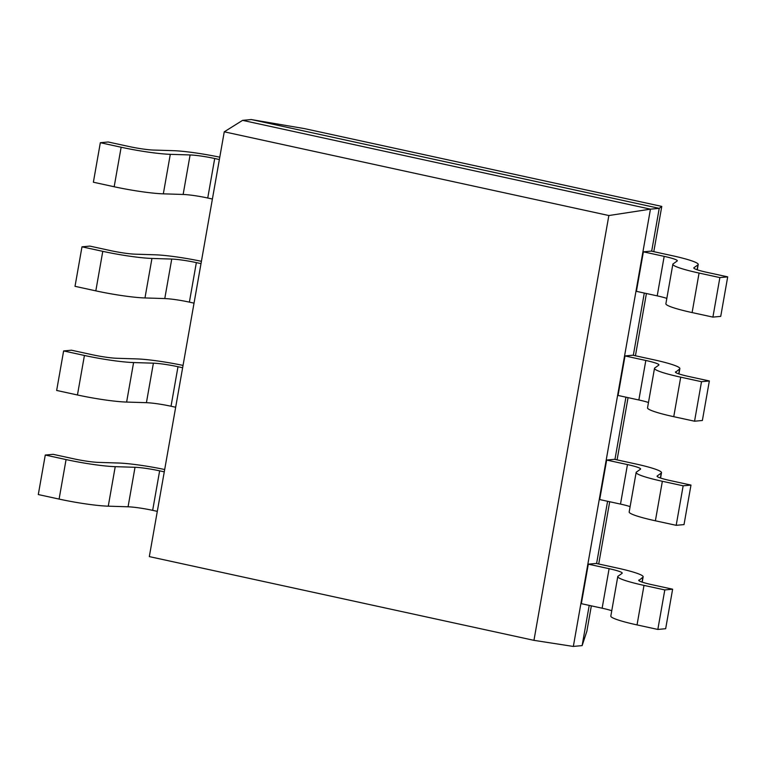 <?xml version="1.0" encoding="UTF-8"?>
<svg xmlns="http://www.w3.org/2000/svg" width="766" height="766" viewBox="0 0 766 766"><rect width="100%" height="100%" fill="white"/><g stroke="black" fill="none" stroke-linecap="round" stroke-linejoin="round"><path stroke-width="1.15" d="M653.791 251.669L661.776 206.408L304.37 128.592L251.353 119.573M661.776 206.408L659.22 208.362L650.449 209.156L573.341 646.427L582.131 645.614L586.871 631.241L591.342 605.858M598.715 564.006L609.698 501.74M617.08 459.887L628.053 397.631M635.435 355.778L646.408 293.522M651.675 251.2L659.229 208.342L251.363 119.544L242.573 120.358L224.256 131.819L149.322 556.604L533.95 640.347L573.37 646.456M582.131 645.614L589.217 605.399M596.599 563.537L607.582 501.28M614.954 459.428L625.937 397.171M633.319 355.319L644.292 293.062M608.826 215.543L650.449 209.156L242.573 120.358M533.95 640.347L608.855 215.533L224.227 131.8M697.931 264.873A42.523 4.443 10 0 0 698.228 264.462A42.523 4.443 10 0 0 672.002 255.633L651.205 251.104L643.383 251.832L636.412 291.339L657.209 295.868A21.256 2.221 10 0 1 666.832 298.386M643.383 251.832L664.179 256.361A21.256 2.221 -170 0 1 677.288 260.775A21.256 2.221 -170 0 1 677.134 260.976M673.161 263.81A42.523 4.443 10 0 0 672.854 264.222A42.523 4.443 10 0 0 699.071 273.06L719.877 277.589L712.907 317.105L720.729 316.377L727.7 276.861L706.903 272.332A21.256 2.221 -170 0 1 693.795 267.918A21.256 2.221 -170 0 1 693.939 267.717L697.96 264.883L697.108 269.756M677.192 260.986L673.209 263.82M712.907 317.105L692.11 312.576A42.523 4.443 -170 0 1 665.884 303.738L672.854 264.222M719.877 277.589L727.7 276.861M675.516 372.295L679.605 368.992A42.523 4.443 10 0 0 679.863 368.58A42.523 4.443 10 0 0 653.647 359.742L632.85 355.213L625.018 355.941L618.057 395.457L638.854 399.986A21.256 2.221 10 0 1 648.476 402.504M625.018 355.941L645.824 360.47A21.256 2.221 -170 0 1 658.932 364.884A21.256 2.221 -170 0 1 658.779 365.085M658.837 365.104L654.853 367.929M654.806 367.919A42.523 4.443 10 0 0 654.499 368.341A42.523 4.443 10 0 0 680.715 377.169L701.512 381.698L694.551 421.214L702.374 420.486L709.345 380.97L688.548 376.441A21.256 2.221 -170 0 1 675.43 372.027A21.256 2.221 -170 0 1 675.583 371.826M694.551 421.214L673.745 416.685A42.523 4.443 -170 0 1 647.529 407.847L654.499 368.341M701.512 381.698L709.345 380.97M661.211 473.101A42.523 4.443 10 0 0 661.508 472.689A42.523 4.443 10 0 0 635.292 463.851L614.495 459.322L606.662 460.05L599.701 499.566L620.498 504.095A21.256 2.221 10 0 1 630.112 506.613M606.662 460.05L627.459 464.579A21.256 2.221 -170 0 1 640.577 468.993A21.256 2.221 -170 0 1 640.424 469.204M636.441 472.038A42.523 4.443 10 0 0 636.144 472.45A42.523 4.443 10 0 0 662.36 481.287L683.157 485.807L676.187 525.323L684.019 524.595L690.98 485.089L670.183 480.56A21.256 2.221 -170 0 1 657.075 476.136A21.256 2.221 -170 0 1 657.218 475.935L661.25 473.101L660.388 477.974M640.481 469.213L636.489 472.048M676.187 525.323L655.39 520.794A42.523 4.443 -170 0 1 629.173 511.966L636.144 472.45M683.157 485.807L690.98 485.089M638.806 580.523L642.885 577.219A42.523 4.443 10 0 0 643.153 576.798A42.523 4.443 10 0 0 616.936 567.97L596.13 563.441L588.307 564.169L581.337 603.675L602.133 608.204A21.256 2.221 10 0 1 611.756 610.722M588.307 564.169L609.104 568.688A21.256 2.221 -170 0 1 622.212 573.112A21.256 2.221 -170 0 1 622.069 573.313M622.126 573.322L618.133 576.156M618.085 576.147A42.523 4.443 10 0 0 617.779 576.559A42.523 4.443 10 0 0 644.005 585.396L664.802 589.925L657.831 629.441L665.664 628.714L672.625 589.198L651.828 584.669A21.256 2.221 -170 0 1 638.72 580.255A21.256 2.221 -170 0 1 638.863 580.053M657.831 629.441L637.034 624.912A42.523 4.443 -170 0 1 610.818 616.075L617.779 576.559M664.802 589.925L672.625 589.198M115.226 466.666L108.265 506.182A42.523 4.443 -170 0 1 59.097 499.087L38.3 494.558L45.271 455.042L66.067 459.571A42.523 4.443 10 0 0 115.216 466.666L135.075 467.289A21.256 2.221 -170 0 1 159.634 470.841L164.269 471.846M157.298 511.362L152.664 510.348A21.256 2.221 10 0 0 128.114 506.805M164.68 469.52A42.523 4.443 10 0 0 118.357 463.018L98.421 462.386A21.256 2.221 -170 0 1 73.89 458.844L53.093 454.315L45.271 455.042M135.027 467.279L128.066 506.795L108.217 506.173M133.59 362.557L126.62 402.073A42.523 4.443 -170 0 1 77.452 394.978L56.655 390.449L63.626 350.933L84.423 355.462A42.523 4.443 10 0 0 133.571 362.557L153.439 363.18A21.256 2.221 -170 0 1 177.99 366.723L182.624 367.737M175.653 407.244L171.029 406.239A21.256 2.221 10 0 0 146.469 402.696M136.683 358.9L116.777 358.277M153.391 363.17L146.421 402.677L126.572 402.064M116.796 358.277A21.256 2.221 -170 0 1 92.255 354.735L71.449 350.206L63.626 350.933M183.036 365.411A42.523 4.443 10 0 0 136.712 358.909M151.946 258.448L144.975 297.955A42.523 4.443 -170 0 1 95.817 290.86L75.02 286.331L81.981 246.824L102.778 251.344A42.523 4.443 10 0 0 151.936 258.439L171.795 259.071A21.256 2.221 -170 0 1 196.355 262.614L200.979 263.619M194.018 303.135L189.384 302.13A21.256 2.221 10 0 0 164.824 298.577M201.391 261.292A42.523 4.443 10 0 0 155.077 254.8L135.132 254.168A21.256 2.221 -170 0 1 110.61 250.626L89.814 246.097L81.981 246.824M171.747 259.052L164.776 298.568L144.927 297.945M190.102 154.943L183.141 194.459L163.282 193.836A42.523 4.443 -170 0 1 114.172 186.751L93.375 182.222L100.336 142.706L121.143 147.235A42.523 4.443 10 0 0 170.291 154.33L190.15 154.952A21.256 2.221 -170 0 1 214.71 158.505L219.344 159.51M212.374 199.026L207.739 198.011A21.256 2.221 10 0 0 183.179 194.468M173.403 150.672L153.497 150.05M153.516 150.059A21.256 2.221 -170 0 1 128.966 146.507L108.169 141.988L100.336 142.706M219.746 157.183A42.523 4.443 10 0 0 173.432 150.682M664.179 256.361L657.209 295.868M692.11 312.576L699.071 273.06M645.824 360.47L638.854 399.986M679.605 368.992L678.743 373.865M673.745 416.685L680.715 377.169M627.459 464.579L620.498 504.095M655.39 520.794L662.36 481.287M609.104 568.688L602.133 608.204M642.894 577.219L642.032 582.093M637.034 624.912L644.005 585.396M152.664 510.348L159.634 470.841M66.067 459.571L59.097 499.087M171.029 406.239L177.99 366.723M84.423 355.462L77.452 394.978M189.384 302.13L196.355 262.614M102.778 251.344L95.817 290.86M207.739 198.011L214.71 158.505M163.33 193.846L170.301 154.33M121.143 147.235L114.172 186.751M698.228 264.462L697.28 269.814M679.863 368.58L678.925 373.923M661.508 472.689L660.57 478.041M643.153 576.798L642.205 582.15"/></g></svg>
